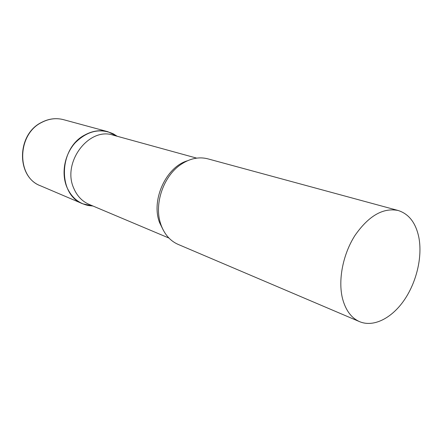 <?xml version="1.0" encoding="UTF-8"?>
<svg xmlns="http://www.w3.org/2000/svg" width="442" height="442" viewBox="0 0 442 442"><rect width="100%" height="100%" fill="white"/><g stroke="black" fill="none" stroke-linecap="round" stroke-linejoin="round"><path stroke-width="0.66" d="M85.002 134.893C92.621 130.788 100.229 129.721 107.831 131.694L117.185 136.258L113.456 133.909C100.014 127.876 87.223 130.876 75.09 142.904C64.549 154.65 61.106 173.198 66.792 186.977C71.339 197.292 78.61 203.486 88.61 205.569L92.991 206.027L82.82 203.823C57.471 194.961 58.421 148.125 85.002 134.893M196.673 158.125L113.146 135.147C88.958 126.743 61.863 162.402 73.737 188.198C77.019 195.961 82.146 201.359 89.129 204.403L168.96 238.061M398.17 210.497L207.806 158.833C198.883 156.545 189.894 158.44 180.844 164.512C163.612 175.999 154.054 203.558 160.479 223.249L161.137 225.238C164.651 234.58 170.314 240.967 178.137 244.404L359.622 321.671C373.562 327.533 391.7 318.268 404.143 300.217C416.596 282.134 422.596 256.802 418.845 237.387C415.828 222.895 408.938 213.934 398.17 210.497C383.081 207.486 368.678 215.806 354.959 235.47C342.848 254.399 337.854 280.416 342.583 298.82C345.732 310.433 351.412 318.052 359.622 321.671M82.82 203.823L40.515 185.806C16.36 177.264 16.774 134.28 41.802 122.379C48.985 118.671 56.2 117.765 63.455 119.649C56.079 117.749 48.802 118.655 41.614 122.362M187.452 160.766C165.883 167.048 150.772 200.475 159.639 222.762L163.347 230.276M107.831 131.694L63.455 119.649M40.515 185.806C16.083 176.905 16.608 134.423 41.46 122.445M92.627 205.873L88.61 205.569M116.804 136.153L113.456 133.909"/></g></svg>
